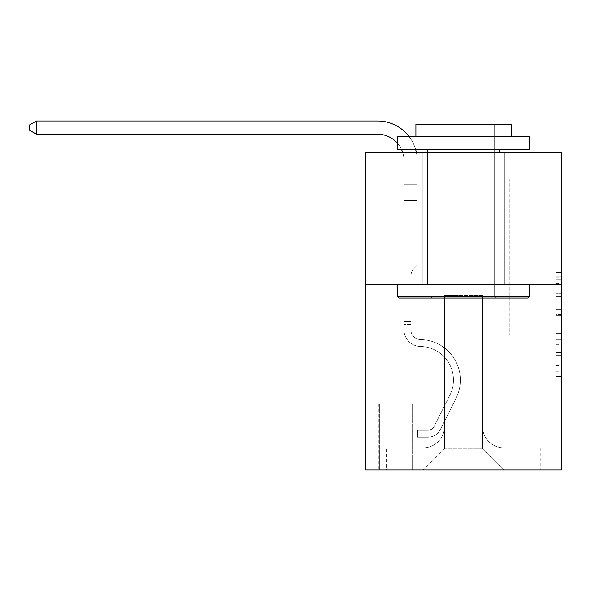 <?xml version="1.0" encoding="UTF-8"?>
<svg xmlns="http://www.w3.org/2000/svg" width="591" height="591" viewBox="0 0 591 591"><rect width="100%" height="100%" fill="white"/><g stroke="black" fill="none" stroke-linecap="round" stroke-linejoin="round"><path stroke-width="0.44" stroke-dasharray="2.96 2.22" d="M556.161 304.217L556.161 320.839L561.45 320.839L561.45 371.229L561.45 277.718L561.45 320.839L556.161 320.839L556.161 276.167L556.161 376.43L556.161 272.525L556.161 369.153L561.45 369.153L556.161 369.153L561.45 369.153L556.161 369.153L556.161 352.531L556.161 376.43L561.45 376.43L561.45 272.525L561.45 368.895L561.45 328.116L556.161 328.116L561.45 328.116L561.45 352.531L561.45 279.802L556.161 279.802L561.45 279.802L561.45 376.43L561.45 277.718L561.45 376.43L556.161 376.43L556.161 272.525L561.45 272.525L561.45 277.718L561.45 272.525L561.45 277.718L561.45 272.525L561.45 276.167L561.45 272.525L556.161 272.525L556.161 279.802L561.45 279.802L556.161 279.802L556.161 304.217L561.45 304.217M504.817 152.471L504.817 284.781L422.255 284.781L504.817 284.781L422.255 284.781L504.817 284.781L504.817 152.471L422.255 152.471L422.255 284.781L422.255 152.471L504.817 152.471M412.732 403.867L378.861 403.867L412.732 403.867L412.732 470.022L378.861 470.022L412.732 470.022M378.861 403.867L378.861 470.022M561.45 314.604L561.45 309.411L561.45 314.604L556.161 314.604L556.161 293.697L556.161 355.257L556.161 339.803L561.45 339.803L556.161 339.803L556.161 376.43L561.45 376.43L556.161 376.43L561.45 376.43L556.161 376.43L556.161 272.525L561.45 272.525L556.161 272.525L561.45 272.525L556.161 272.525L556.161 314.604L561.45 314.604M561.45 284.781L561.45 470.022L365.63 470.022L365.63 284.781L561.45 284.781L561.45 152.471L482.064 152.471L561.45 152.471L561.45 178.933L561.45 152.471L365.63 152.471L445.016 152.471L365.63 152.471L365.63 284.781L561.45 284.781L365.63 284.781M404 178.933L404 447.793L423.311 447.793A21.173 21.173 0 0 0 444.484 426.621L444.484 295.367L444.484 448.85L444.484 295.367L444.484 448.85L444.484 295.367L482.588 295.367L482.588 426.621A21.173 21.173 0 0 0 503.761 447.793L523.079 447.793L523.079 178.933L523.079 447.793L523.079 178.933L523.079 447.793L523.079 178.933L523.079 447.793L523.079 178.933L523.079 447.793L523.079 178.933L523.079 447.793L523.079 178.933L523.079 447.793L523.079 178.933L523.079 447.793L523.079 178.933L523.079 447.793L523.079 178.933L523.079 447.793L523.079 178.933L523.079 447.793L523.079 178.933L523.079 447.793L540.809 447.793L503.761 447.793L523.079 447.793L503.761 447.793L523.079 447.793L503.761 447.793L523.079 447.793L503.761 447.793L523.079 447.793L503.761 447.793L523.079 447.793L503.761 447.793L523.079 447.793L503.761 447.793L523.079 447.793L503.761 447.793L523.079 447.793L503.761 447.793L523.079 447.793L503.761 447.793L523.079 447.793L523.079 178.933L509.848 178.933L523.079 178.933L509.848 178.933L523.079 178.933L509.848 178.933L523.079 178.933L509.848 178.933L523.079 178.933L509.848 178.933L523.079 178.933L509.848 178.933L523.079 178.933L509.848 178.933L523.079 178.933L509.848 178.933L523.079 178.933L509.848 178.933L523.079 178.933L509.848 178.933L523.079 178.933L509.848 178.933L523.079 178.933L509.848 178.933L523.079 178.933L523.079 447.793L503.761 447.793A21.173 21.173 0 0 1 482.588 426.621A21.173 21.173 0 0 0 503.761 447.793A21.173 21.173 0 0 1 482.588 426.621A21.173 21.173 0 0 0 503.761 447.793A21.173 21.173 0 0 1 482.588 426.621A21.173 21.173 0 0 0 503.761 447.793A21.173 21.173 0 0 1 482.588 426.621A21.173 21.173 0 0 0 503.761 447.793A21.173 21.173 0 0 1 482.588 426.621A21.173 21.173 0 0 0 503.761 447.793A21.173 21.173 0 0 1 482.588 426.621A21.173 21.173 0 0 0 503.761 447.793A21.173 21.173 0 0 1 482.588 426.621A21.173 21.173 0 0 0 503.761 447.793A21.173 21.173 0 0 1 482.588 426.621A21.173 21.173 0 0 0 503.761 447.793A21.173 21.173 0 0 1 482.588 426.621A21.173 21.173 0 0 0 503.761 447.793A21.173 21.173 0 0 1 482.588 426.621A21.173 21.173 0 0 0 503.761 447.793A21.173 21.173 0 0 1 482.588 426.621L482.588 295.367L482.588 448.85L444.484 448.85L482.588 448.85L503.761 470.022L540.809 470.022L423.311 470.022L503.761 470.022L482.588 448.85L503.761 470.022L482.588 448.85L482.588 295.367L482.588 448.85L482.588 295.367L443.959 295.367L443.959 335.06L417.231 335.06L417.231 178.933L404 178.933L404 447.793L423.311 447.793A21.173 21.173 0 0 0 444.484 426.621L444.484 295.367L443.959 295.367L443.959 335.06L417.231 335.06L417.231 178.933L404 178.933L404 447.793L423.311 447.793L386.27 447.793L423.311 447.793L404 447.793L404 178.933L404 447.793L404 178.933L404 447.793L404 178.933L404 447.793L404 178.933L404 447.793L404 178.933L404 447.793L404 178.933L404 447.793L404 178.933L404 447.793L404 178.933L404 447.793L404 178.933L404 447.793L404 178.933L417.231 178.933L404 178.933L417.231 178.933L404 178.933L417.231 178.933L404 178.933L417.231 178.933L404 178.933L417.231 178.933L404 178.933L417.231 178.933L404 178.933L417.231 178.933L404 178.933L417.231 178.933L404 178.933L417.231 178.933L404 178.933L417.231 178.933L404 178.933L417.231 178.933L404 178.933L404 447.793L404 178.933M444.484 426.621L444.484 295.367L443.959 295.367L443.959 335.06L417.231 335.06L417.231 178.933L417.231 335.06L417.231 178.933L417.231 335.06L417.231 178.933L417.231 335.06L417.231 178.933L417.231 335.06L417.231 178.933L417.231 335.06L417.231 178.933L417.231 335.06L417.231 178.933L417.231 335.06L417.231 178.933L417.231 335.06L417.231 178.933L417.231 335.06L417.231 178.933L417.231 335.06L417.231 178.933L417.231 335.06L443.959 335.06L417.231 335.06L443.959 335.06L417.231 335.06L443.959 335.06L417.231 335.06L443.959 335.06L417.231 335.06L443.959 335.06L417.231 335.06L443.959 335.06L417.231 335.06L443.959 335.06L417.231 335.06L443.959 335.06L417.231 335.06L443.959 335.06L417.231 335.06L443.959 335.06L417.231 335.06L443.959 335.06L443.959 295.367L443.959 335.06L443.959 295.367L443.959 335.06L443.959 295.367L443.959 335.06L443.959 295.367L443.959 335.06L443.959 295.367L443.959 335.06L443.959 295.367L443.959 335.06L443.959 295.367L443.959 335.06L443.959 295.367L443.959 335.06L443.959 295.367L443.959 335.06L443.959 295.367L443.959 335.06L443.959 295.367L444.484 295.367L443.959 295.367L444.484 295.367L443.959 295.367L444.484 295.367L443.959 295.367L444.484 295.367L443.959 295.367L444.484 295.367L443.959 295.367L444.484 295.367L443.959 295.367L444.484 295.367L443.959 295.367L444.484 295.367L443.959 295.367L444.484 295.367L443.959 295.367L444.484 295.367L443.959 295.367L444.484 295.367L444.484 426.621A21.173 21.173 0 0 1 423.311 447.793A21.173 21.173 0 0 0 444.484 426.621A21.173 21.173 0 0 1 423.311 447.793A21.173 21.173 0 0 0 444.484 426.621A21.173 21.173 0 0 1 423.311 447.793A21.173 21.173 0 0 0 444.484 426.621A21.173 21.173 0 0 1 423.311 447.793A21.173 21.173 0 0 0 444.484 426.621A21.173 21.173 0 0 1 423.311 447.793A21.173 21.173 0 0 0 444.484 426.621A21.173 21.173 0 0 1 423.311 447.793A21.173 21.173 0 0 0 444.484 426.621A21.173 21.173 0 0 1 423.311 447.793A21.173 21.173 0 0 0 444.484 426.621A21.173 21.173 0 0 1 423.311 447.793A21.173 21.173 0 0 0 444.484 426.621A21.173 21.173 0 0 1 423.311 447.793A21.173 21.173 0 0 0 444.484 426.621A21.173 21.173 0 0 1 423.311 447.793A21.173 21.173 0 0 0 444.484 426.621M561.45 178.933L482.064 178.933L561.45 178.933M365.63 178.933L445.016 178.933L365.63 178.933L365.63 152.471L365.63 178.933M379.385 470.022L412.2 470.022L379.385 470.022L379.385 403.867L412.2 403.867L412.2 470.022L412.2 403.867L379.385 403.867L379.385 470.022M386.27 470.022L423.311 470.022L444.484 448.85L423.311 470.022L444.484 448.85L423.311 470.022L386.27 470.022L386.27 447.793L386.27 470.022M483.12 295.367L482.588 295.367L483.12 295.367L482.588 295.367L483.12 295.367L482.588 295.367L483.12 295.367L482.588 295.367L483.12 295.367L482.588 295.367L483.12 295.367L482.588 295.367L483.12 295.367L482.588 295.367L483.12 295.367L482.588 295.367L483.12 295.367L482.588 295.367L483.12 295.367L482.588 295.367L483.12 295.367L482.588 295.367L483.12 295.367L482.588 295.367L483.12 295.367L483.12 335.06L483.12 295.367M482.064 178.933L482.064 152.471L482.064 178.933M445.016 178.933L445.016 152.471L445.016 178.933M540.809 447.793L540.809 470.022L540.809 447.793M509.848 178.933L509.848 335.06L483.12 335.06L509.848 335.06L483.12 335.06L509.848 335.06L483.12 335.06L509.848 335.06L483.12 335.06L509.848 335.06L483.12 335.06L509.848 335.06L483.12 335.06L509.848 335.06L483.12 335.06L509.848 335.06L483.12 335.06L509.848 335.06L483.12 335.06L509.848 335.06L483.12 335.06L509.848 335.06L483.12 335.06L509.848 335.06L483.12 335.06L509.848 335.06L509.848 178.933M556.161 320.839L561.45 320.839L556.161 320.839M556.161 276.167L556.161 272.525L556.161 276.167L561.45 276.167L556.161 276.167M556.161 354.999L556.161 333.309L556.161 354.999L561.45 354.999L556.161 354.999M556.161 333.309L556.161 328.116L561.45 328.116L556.161 328.116L556.161 333.309L561.45 333.309L556.161 333.309M556.161 293.697L556.161 279.802L556.161 293.697L561.45 293.697L556.161 293.697M556.161 272.525L561.45 272.525L556.161 272.525L556.161 277.718L556.161 272.525L561.45 272.525M556.161 376.43L561.45 376.43L556.161 376.43L556.161 371.229L556.161 376.43M416.374 152.471A39.693 39.693 0 0 1 417.231 160.671A39.693 39.693 0 0 0 377.531 120.978A39.693 39.693 0 0 1 417.231 160.671A39.693 39.693 0 0 0 377.531 120.978A39.693 39.693 0 0 1 417.231 160.671A39.693 39.693 0 0 0 377.531 120.978A39.693 39.693 0 0 1 417.231 160.671A39.693 39.693 0 0 0 377.531 120.978A39.693 39.693 0 0 1 417.231 160.671A39.693 39.693 0 0 0 377.531 120.978A39.693 39.693 0 0 1 417.231 160.671A39.693 39.693 0 0 0 377.531 120.978L36.428 120.978L29.55 124.945L36.428 120.978L29.55 124.945L36.428 120.978L377.531 120.978A39.693 39.693 0 0 1 417.231 160.671L417.231 265.204L414.247 268.181A11.502 11.502 0 0 0 410.878 276.315L410.878 329.785L410.878 276.315A11.502 11.502 0 0 1 414.247 268.181L417.231 265.204L417.231 184.259L417.231 265.204L414.247 268.181A11.502 11.502 0 0 0 410.878 276.315L410.878 329.785L410.878 276.315A11.502 11.502 0 0 1 414.247 268.181L417.231 265.204L417.231 184.259L417.231 265.204L414.247 268.181A11.502 11.502 0 0 0 410.878 276.315L410.878 329.785L410.878 276.315A11.502 11.502 0 0 1 414.247 268.181L417.231 265.204L417.231 200.63L417.231 265.204L414.247 268.181A11.502 11.502 0 0 0 410.878 276.315L410.878 329.785L410.878 276.315A11.502 11.502 0 0 1 414.247 268.181L417.231 265.204L417.231 200.63L417.231 265.204L414.247 268.181A11.502 11.502 0 0 0 410.878 276.315L410.878 329.785L410.878 276.315A11.502 11.502 0 0 1 414.247 268.181L417.231 265.204L417.231 200.63L417.231 265.204L414.247 268.181A11.502 11.502 0 0 0 410.878 276.315L410.878 329.785L410.878 276.315A11.502 11.502 0 0 1 414.247 268.181L417.231 265.204L417.231 200.63L417.231 265.204L414.247 268.181A11.502 11.502 0 0 0 410.878 276.315L410.878 329.785A9.788 9.788 0 0 0 420.511 339.574A9.788 9.788 0 0 1 410.878 329.785A9.788 9.788 0 0 0 420.511 339.574A9.788 9.788 0 0 1 410.878 329.785L410.878 276.315A11.502 11.502 0 0 1 414.247 268.181L417.231 265.204L417.231 200.63L417.231 265.204L414.247 268.181L417.231 265.204L417.231 200.63L417.231 265.204L417.231 200.63L404 200.63L404 329.785A16.674 16.674 0 0 0 420.408 346.452A16.674 16.674 0 0 1 404 329.785A16.674 16.674 0 0 0 420.408 346.452A16.674 16.674 0 0 1 404 329.785L404 321.305L410.878 321.305L404 321.305L404 329.785A16.674 16.674 0 0 0 420.408 346.452A16.674 16.674 0 0 1 404 329.785L404 321.305L404 329.785A16.674 16.674 0 0 0 420.408 346.452A16.674 16.674 0 0 1 404 329.785A16.674 16.674 0 0 0 420.408 346.452A16.674 16.674 0 0 1 404 329.785L404 321.305L410.878 321.305L404 321.305L404 329.785A16.674 16.674 0 0 0 420.408 346.452A16.674 16.674 0 0 1 404 329.785L404 321.305L404 329.785A16.674 16.674 0 0 0 420.408 346.452A16.674 16.674 0 0 1 404 329.785A16.674 16.674 0 0 0 420.408 346.452A16.674 16.674 0 0 1 404 329.785L404 321.305L410.878 321.305L404 321.305L404 329.785A16.674 16.674 0 0 0 420.408 346.452A16.674 16.674 0 0 1 404 329.785L404 321.305L404 329.785A16.674 16.674 0 0 0 420.408 346.452A16.674 16.674 0 0 1 404 329.785A16.674 16.674 0 0 0 420.408 346.452A16.674 16.674 0 0 1 404 329.785L404 321.305L410.878 321.305L404 321.305L404 329.785A16.674 16.674 0 0 0 420.408 346.452A16.674 16.674 0 0 1 404 329.785A16.674 16.674 0 0 0 420.408 346.452A33.606 33.606 0 0 1 449.899 395.15A33.606 33.606 0 0 0 420.408 346.452A33.606 33.606 0 0 1 449.899 395.15A33.606 33.606 0 0 0 420.408 346.452A16.674 16.674 0 0 1 404 329.785L404 321.305L404 329.785A16.674 16.674 0 0 0 420.408 346.452A33.606 33.606 0 0 1 449.899 395.15A33.606 33.606 0 0 0 420.408 346.452A16.674 16.674 0 0 1 404 329.785A16.674 16.674 0 0 0 420.408 346.452A33.606 33.606 0 0 1 449.899 395.15A33.606 33.606 0 0 0 420.408 346.452A33.606 33.606 0 0 1 449.899 395.15A33.606 33.606 0 0 0 420.408 346.452A16.674 16.674 0 0 1 404 329.785A16.674 16.674 0 0 0 420.408 346.452A33.606 33.606 0 0 1 449.899 395.15A33.606 33.606 0 0 0 420.408 346.452A16.674 16.674 0 0 1 404 329.785L404 321.305L410.878 321.305L410.878 329.785A9.788 9.788 0 0 0 420.511 339.574A9.788 9.788 0 0 1 410.878 329.785L410.878 321.305L410.878 329.785A9.788 9.788 0 0 0 420.511 339.574A9.788 9.788 0 0 1 410.878 329.785A9.788 9.788 0 0 0 420.511 339.574A9.788 9.788 0 0 1 410.878 329.785L410.878 321.305L410.878 329.785A9.788 9.788 0 0 0 420.511 339.574A9.788 9.788 0 0 1 410.878 329.785L410.878 321.305L410.878 329.785A9.788 9.788 0 0 0 420.511 339.574A9.788 9.788 0 0 1 410.878 329.785A9.788 9.788 0 0 0 420.511 339.574A9.788 9.788 0 0 1 410.878 329.785L410.878 321.305L410.878 329.785A9.788 9.788 0 0 0 420.511 339.574A9.788 9.788 0 0 1 410.878 329.785L410.878 321.305L410.878 329.785A9.788 9.788 0 0 0 420.511 339.574A9.788 9.788 0 0 1 410.878 329.785A9.788 9.788 0 0 0 420.511 339.574A9.788 9.788 0 0 1 410.878 329.785L410.878 321.305L410.878 329.785A9.788 9.788 0 0 0 420.511 339.574A9.788 9.788 0 0 1 410.878 329.785A9.788 9.788 0 0 0 420.511 339.574A40.491 40.491 0 0 1 456.053 398.238A40.491 40.491 0 0 0 420.511 339.574A40.491 40.491 0 0 1 456.053 398.238A40.491 40.491 0 0 0 420.511 339.574A9.788 9.788 0 0 1 410.878 329.785L410.878 321.305L410.878 329.785A9.788 9.788 0 0 0 420.511 339.574A40.491 40.491 0 0 1 456.053 398.238A40.491 40.491 0 0 0 420.511 339.574A9.788 9.788 0 0 1 410.878 329.785A9.788 9.788 0 0 0 420.511 339.574A40.491 40.491 0 0 1 456.053 398.238A40.491 40.491 0 0 0 420.511 339.574A40.491 40.491 0 0 1 456.053 398.238A40.491 40.491 0 0 0 420.511 339.574A9.788 9.788 0 0 1 410.878 329.785A9.788 9.788 0 0 0 420.511 339.574A40.491 40.491 0 0 1 456.053 398.238A40.491 40.491 0 0 0 420.511 339.574A9.788 9.788 0 0 1 410.878 329.785L410.878 321.305L410.878 329.785A9.788 9.788 0 0 0 420.511 339.574A40.491 40.491 0 0 1 456.053 398.238A40.491 40.491 0 0 0 420.511 339.574A40.491 40.491 0 0 1 456.053 398.238A40.491 40.491 0 0 0 420.511 339.574A9.788 9.788 0 0 1 410.878 329.785A9.788 9.788 0 0 0 420.511 339.574A40.491 40.491 0 0 1 456.053 398.238A40.491 40.491 0 0 0 420.511 339.574A9.788 9.788 0 0 1 410.878 329.785A9.788 9.788 0 0 0 420.511 339.574A40.491 40.491 0 0 1 456.053 398.238A40.491 40.491 0 0 0 420.511 339.574A40.491 40.491 0 0 1 456.053 398.238A40.491 40.491 0 0 0 420.511 339.574A9.788 9.788 0 0 1 410.878 329.785L410.878 321.305L410.878 329.785A9.788 9.788 0 0 0 420.511 339.574A40.491 40.491 0 0 1 456.053 398.238A40.491 40.491 0 0 0 420.511 339.574A40.491 40.491 0 0 1 456.053 398.238L440.347 429.48L456.053 398.238A40.491 40.491 0 0 0 420.511 339.574A9.788 9.788 0 0 1 410.878 329.785A9.788 9.788 0 0 0 420.511 339.574A40.491 40.491 0 0 1 456.053 398.238L440.347 429.48L456.053 398.238A40.491 40.491 0 0 0 420.511 339.574A40.491 40.491 0 0 1 456.053 398.238L440.347 429.48L456.053 398.238A40.491 40.491 0 0 0 420.511 339.574A40.491 40.491 0 0 1 456.053 398.238L440.347 429.48L456.053 398.238A40.491 40.491 0 0 0 420.511 339.574A9.788 9.788 0 0 1 410.878 329.785A9.788 9.788 0 0 0 420.511 339.574A40.491 40.491 0 0 1 456.053 398.238L440.347 429.48L456.053 398.238A40.491 40.491 0 0 0 420.511 339.574A40.491 40.491 0 0 1 456.053 398.238L440.347 429.48L456.053 398.238A40.491 40.491 0 0 0 420.511 339.574A40.491 40.491 0 0 1 456.053 398.238L440.347 429.48L456.053 398.238A40.491 40.491 0 0 0 420.511 339.574A9.788 9.788 138.9 0 1 410.878 329.785L410.878 321.305L410.878 329.785A9.788 9.788 0 0 0 420.511 339.574A40.491 40.491 0 0 1 456.053 398.238L440.347 429.48A14.029 14.029 0 0 1 432.051 436.557C427.973 437.421 427.973 437.421 432.051 436.557C427.973 437.421 427.973 437.421 432.051 436.557A14.029 14.029 0 0 0 440.347 429.48L456.053 398.238L440.347 429.48A14.029 14.029 0 0 1 428.076 437.207A14.029 14.029 0 0 0 440.347 429.48A14.029 14.029 0 0 1 432.051 436.557C427.973 437.421 427.973 437.421 432.051 436.557C427.973 437.421 427.973 437.421 432.051 436.557A14.029 14.029 0 0 0 440.347 429.48L456.053 398.238A40.491 40.491 0 0 0 420.511 339.574A40.491 40.491 0 0 1 456.053 398.238L440.347 429.48A14.029 14.029 0 0 1 428.076 437.207A14.029 14.029 0 0 0 440.347 429.48A14.029 14.029 0 0 1 432.051 436.557C427.973 437.421 427.973 437.421 432.051 436.557C427.973 437.421 427.973 437.421 432.051 436.557A14.029 14.029 0 0 0 440.347 429.48L456.053 398.238L440.347 429.48A14.029 14.029 0 0 1 428.076 437.207A14.029 14.029 0 0 0 440.347 429.48A14.029 14.029 0 0 1 432.051 436.557C427.973 437.421 427.973 437.421 432.051 436.557C427.973 437.421 427.973 437.421 432.051 436.557A14.029 14.029 0 0 0 440.347 429.48L456.053 398.238L440.347 429.48A14.029 14.029 0 0 1 428.076 437.207A14.029 14.029 0 0 0 440.347 429.48A14.029 14.029 0 0 1 432.051 436.557C427.973 437.421 427.973 437.421 432.051 436.557C427.973 437.421 427.973 437.421 432.051 436.557A14.029 14.029 0 0 0 440.347 429.48L456.053 398.238A40.491 40.491 0 0 0 420.511 339.574A40.491 40.491 0 0 1 456.053 398.238L440.347 429.48A14.029 14.029 0 0 1 428.076 437.207A14.029 14.029 0 0 0 440.347 429.48A14.029 14.029 0 0 1 432.051 436.557C427.973 437.421 427.973 437.421 432.051 436.557C427.973 437.421 427.973 437.421 432.051 436.557A14.029 14.029 0 0 0 440.347 429.48L456.053 398.238L440.347 429.48A14.029 14.029 0 0 1 428.076 437.207A14.029 14.029 0 0 0 440.347 429.48A14.029 14.029 0 0 1 432.051 436.557C427.973 437.421 427.973 437.421 432.051 436.557C427.973 437.421 427.973 437.421 432.051 436.557A14.029 14.029 0 0 0 440.347 429.48L456.053 398.238L440.347 429.48A14.029 14.029 0 0 1 428.076 437.207A14.029 14.029 0 0 0 440.347 429.48A14.029 14.029 0 0 1 432.051 436.557C427.973 437.421 427.973 437.421 432.051 436.557C427.973 437.421 427.973 437.421 432.051 436.557A14.029 14.029 0 0 0 440.347 429.48L456.053 398.238A40.491 40.491 -41.1 0 0 420.511 339.574A9.788 9.788 138.9 0 1 410.878 329.785A9.788 9.788 -41.1 0 0 420.511 339.574A40.491 40.491 0 0 1 456.053 398.238L440.347 429.48A14.029 14.029 0 0 1 428.076 437.207A14.029 14.029 0 0 0 440.347 429.48A14.029 14.029 0 0 1 432.051 436.557C427.973 437.421 427.973 437.421 432.051 436.557C427.973 437.421 427.973 437.421 432.051 436.557A14.029 14.029 0 0 0 440.347 429.48L456.053 398.238L440.347 429.48A14.029 14.029 0 0 1 428.076 437.207A14.029 14.029 0 0 0 440.347 429.48A14.029 14.029 0 0 1 432.051 436.557C427.973 437.421 427.973 437.421 432.051 436.557C427.973 437.421 427.973 437.421 432.051 436.557A14.029 14.029 0 0 0 440.347 429.48L456.053 398.238L440.347 429.48A14.029 14.029 0 0 1 428.076 437.207A14.029 14.029 0 0 0 440.347 429.48A14.029 14.029 0 0 1 432.051 436.557C427.973 437.421 427.973 437.421 432.051 436.557C427.973 437.421 427.973 437.421 432.051 436.557A14.029 14.029 0 0 0 440.347 429.48L456.053 398.238A40.491 40.491 -41.1 0 0 420.511 339.574A40.491 40.491 138.9 0 1 456.053 398.238L440.347 429.48A14.029 14.029 0 0 1 428.076 437.207A14.029 14.029 0 0 0 440.347 429.48A14.029 14.029 138.9 0 1 432.051 436.557C427.973 437.421 427.973 437.421 432.051 436.557C427.973 437.421 427.973 437.421 432.051 436.557A14.029 14.029 -41.1 0 0 440.347 429.48L456.053 398.238L440.347 429.48A14.029 14.029 -41.1 0 1 428.076 437.207L417.49 437.207L428.076 437.207A14.029 14.029 -41.1 0 0 440.347 429.48L456.053 398.238A40.491 40.491 -41.1 0 0 420.511 339.574A9.788 9.788 138.9 0 1 410.878 329.785L410.878 321.305L410.878 324.474L410.878 321.305L404 321.305L404 329.785A16.674 16.674 0 0 0 420.408 346.452A33.606 33.606 0 0 1 449.899 395.15A33.606 33.606 0 0 0 420.408 346.452A33.606 33.606 0 0 1 449.899 395.15A33.606 33.606 0 0 0 420.408 346.452A16.674 16.674 0 0 1 404 329.785A16.674 16.674 0 0 0 420.408 346.452A33.606 33.606 0 0 1 449.899 395.15A33.606 33.606 0 0 0 420.408 346.452A16.674 16.674 0 0 1 404 329.785A16.674 16.674 0 0 0 420.408 346.452A33.606 33.606 0 0 1 449.899 395.15A33.606 33.606 0 0 0 420.408 346.452A33.606 33.606 0 0 1 449.899 395.15A33.606 33.606 0 0 0 420.408 346.452A16.674 16.674 0 0 1 404 329.785L404 324.474L404 329.785A16.674 16.674 0 0 0 420.408 346.452A33.606 33.606 0 0 1 449.899 395.15A33.606 33.606 0 0 0 420.408 346.452A33.606 33.606 0 0 1 449.899 395.15L434.2 426.392L449.899 395.15A33.606 33.606 0 0 0 420.408 346.452A16.674 16.674 0 0 1 404 329.785A16.674 16.674 0 0 0 420.408 346.452A33.606 33.606 0 0 1 449.899 395.15L434.2 426.392L449.899 395.15A33.606 33.606 0 0 0 420.408 346.452A33.606 33.606 0 0 1 449.899 395.15L434.2 426.392L449.899 395.15A33.606 33.606 0 0 0 420.408 346.452A33.606 33.606 0 0 1 449.899 395.15L434.2 426.392L449.899 395.15A33.606 33.606 0 0 0 420.408 346.452A16.674 16.674 0 0 1 404 329.785A16.674 16.674 0 0 0 420.408 346.452A33.606 33.606 0 0 1 449.899 395.15L434.2 426.392L449.899 395.15A33.606 33.606 0 0 0 420.408 346.452A33.606 33.606 0 0 1 449.899 395.15L434.2 426.392L449.899 395.15A33.606 33.606 0 0 0 420.408 346.452A33.606 33.606 0 0 1 449.899 395.15L434.2 426.392L449.899 395.15A33.606 33.606 0 0 0 420.408 346.452A16.674 16.674 138.9 0 1 404 329.785A16.674 16.674 0 0 0 420.408 346.452A33.606 33.606 0 0 1 449.899 395.15L434.2 426.392A7.144 7.144 0 0 1 432.051 428.94C428.039 430.78 428.039 430.78 432.051 428.94C428.039 430.78 428.039 430.78 432.051 428.94A7.144 7.144 0 0 0 434.2 426.392L449.899 395.15L434.2 426.392A7.144 7.144 0 0 1 428.076 430.322A7.144 7.144 0 0 0 434.2 426.392A7.144 7.144 0 0 1 432.051 428.94C428.039 430.78 428.039 430.78 432.051 428.94C428.039 430.78 428.039 430.78 432.051 428.94A7.144 7.144 0 0 0 434.2 426.392L449.899 395.15A33.606 33.606 0 0 0 420.408 346.452A33.606 33.606 0 0 1 449.899 395.15L434.2 426.392A7.144 7.144 0 0 1 428.076 430.322A7.144 7.144 0 0 0 434.2 426.392A7.144 7.144 0 0 1 432.051 428.94C428.039 430.78 428.039 430.78 432.051 428.94C428.039 430.78 428.039 430.78 432.051 428.94A7.144 7.144 0 0 0 434.2 426.392L449.899 395.15L434.2 426.392A7.144 7.144 0 0 1 428.076 430.322A7.144 7.144 0 0 0 434.2 426.392A7.144 7.144 0 0 1 432.051 428.94C428.039 430.78 428.039 430.78 432.051 428.94C428.039 430.78 428.039 430.78 432.051 428.94A7.144 7.144 0 0 0 434.2 426.392L449.899 395.15L434.2 426.392A7.144 7.144 0 0 1 428.076 430.322A7.144 7.144 0 0 0 434.2 426.392A7.144 7.144 0 0 1 432.051 428.94C428.039 430.78 428.039 430.78 432.051 428.94C428.039 430.78 428.039 430.78 432.051 428.94A7.144 7.144 0 0 0 434.2 426.392L449.899 395.15A33.606 33.606 0 0 0 420.408 346.452A33.606 33.606 0 0 1 449.899 395.15L434.2 426.392A7.144 7.144 0 0 1 428.076 430.322A7.144 7.144 0 0 0 434.2 426.392A7.144 7.144 0 0 1 432.051 428.94C428.039 430.78 428.039 430.78 432.051 428.94C428.039 430.78 428.039 430.78 432.051 428.94A7.144 7.144 0 0 0 434.2 426.392L449.899 395.15L434.2 426.392A7.144 7.144 0 0 1 428.076 430.322A7.144 7.144 0 0 0 434.2 426.392A7.144 7.144 0 0 1 432.051 428.94C428.039 430.78 428.039 430.78 432.051 428.94C428.039 430.78 428.039 430.78 432.051 428.94A7.144 7.144 0 0 0 434.2 426.392L449.899 395.15L434.2 426.392A7.144 7.144 0 0 1 428.076 430.322A7.144 7.144 0 0 0 434.2 426.392A7.144 7.144 0 0 1 432.051 428.94C428.039 430.78 428.039 430.78 432.051 428.94C428.039 430.78 428.039 430.78 432.051 428.94A7.144 7.144 0 0 0 434.2 426.392L449.899 395.15A33.606 33.606 -41.1 0 0 420.408 346.452A16.674 16.674 138.9 0 1 404 329.785A16.674 16.674 -41.1 0 0 420.408 346.452A33.606 33.606 0 0 1 449.899 395.15L434.2 426.392A7.144 7.144 0 0 1 428.076 430.322A7.144 7.144 0 0 0 434.2 426.392A7.144 7.144 0 0 1 432.051 428.94C428.039 430.78 428.039 430.78 432.051 428.94C428.039 430.78 428.039 430.78 432.051 428.94A7.144 7.144 0 0 0 434.2 426.392L449.899 395.15L434.2 426.392A7.144 7.144 0 0 1 428.076 430.322A7.144 7.144 0 0 0 434.2 426.392A7.144 7.144 0 0 1 432.051 428.94C428.039 430.78 428.039 430.78 432.051 428.94C428.039 430.78 428.039 430.78 432.051 428.94A7.144 7.144 0 0 0 434.2 426.392L449.899 395.15L434.2 426.392A7.144 7.144 0 0 1 428.076 430.322A7.144 7.144 0 0 0 434.2 426.392A7.144 7.144 0 0 1 432.051 428.94C428.039 430.78 428.039 430.78 432.051 428.94C428.039 430.78 428.039 430.78 432.051 428.94A7.144 7.144 0 0 0 434.2 426.392L449.899 395.15A33.606 33.606 -41.1 0 0 420.408 346.452A33.606 33.606 138.9 0 1 449.899 395.15L434.2 426.392A7.144 7.144 0 0 1 428.076 430.322A7.144 7.144 0 0 0 434.2 426.392A7.144 7.144 138.9 0 1 432.051 428.94A7.144 7.144 -41.1 0 0 434.2 426.392L449.899 395.15L434.2 426.392A7.144 7.144 -41.1 0 1 428.076 430.322L417.49 430.329L417.49 437.207L417.49 430.329L428.076 430.322L428.076 437.207L417.49 437.207L428.076 437.207L428.076 430.322L417.49 430.329L417.49 437.207L417.49 430.329L428.076 430.322L428.076 437.207L417.49 437.207L428.076 437.207L428.076 430.322L417.49 430.329L417.49 437.207L417.49 430.329L428.076 430.322L428.076 437.207L417.49 437.207L428.076 437.207L428.076 430.322L417.49 430.329L417.49 437.207L417.49 430.329L428.076 430.322L428.076 437.207L417.49 437.207L428.076 437.207L428.076 430.322L417.49 430.329L417.49 437.207L417.49 430.329L428.076 430.322L428.076 437.207L417.49 437.207L428.076 437.207L428.076 430.322L417.49 430.329L417.49 437.207L417.49 430.329L428.076 430.322L428.076 437.207L417.49 437.207L428.076 437.207L428.076 430.322L417.49 430.329L417.49 437.207L417.49 430.329L428.076 430.322L428.076 437.207L417.49 437.207L428.076 437.207L428.076 430.322L417.49 430.329L417.49 437.207L417.49 430.329L428.076 430.322L428.076 437.207L417.49 437.207L428.076 437.207L428.076 430.322L417.49 430.329L417.49 437.207L417.49 430.329L428.076 430.322L428.076 437.207L417.49 437.207L428.076 437.207L428.076 430.322L417.49 430.329L417.49 437.207L417.49 430.329L428.076 430.322L428.076 437.207L417.49 437.207L428.076 437.207L428.076 430.322L417.49 430.329L417.49 437.207L417.49 430.329L428.076 430.322L428.076 437.207L417.49 437.207L428.076 437.207L428.076 430.322L417.49 430.329L428.076 430.322L428.076 437.207L428.076 430.322A7.144 7.144 -41.1 0 0 434.2 426.392L449.899 395.15A33.606 33.606 -41.1 0 0 420.408 346.452A16.674 16.674 138.9 0 1 404 329.785L404 160.671A26.462 26.462 -41.1 0 0 377.531 134.209L36.428 134.209L36.428 120.978L377.531 120.978A39.693 39.693 138.9 0 1 417.231 160.671L417.231 200.63L404 200.63L404 160.671A26.462 26.462 -41.1 0 0 377.531 134.209L36.428 134.209L29.55 130.242L29.55 124.945L29.55 130.242L36.428 134.209L36.428 120.978L36.428 134.209L29.55 130.242L29.55 124.945L36.428 120.978L29.55 124.945L29.55 130.242L36.428 134.209L36.428 120.978L377.531 120.978A39.693 39.693 138.9 0 1 417.231 160.671L417.231 184.259L404 184.259L404 200.63L404 184.259L417.231 184.259L417.231 265.204L414.247 268.181A11.502 11.502 -41.1 0 0 410.878 276.315A11.502 11.502 138.9 0 1 414.247 268.181L417.231 265.204L417.231 200.63L404 200.63L404 160.671A26.462 26.462 0 0 0 377.531 134.209L36.428 134.209L29.55 130.242L29.55 124.945L36.428 120.978L36.428 134.209L36.428 120.978L29.55 124.945L29.55 130.242L36.428 134.209L29.55 130.242L29.55 124.945L36.428 120.978L377.531 120.978A39.693 39.693 0 0 1 417.231 160.671L417.231 184.259L404 184.259L404 160.671A26.462 26.462 0 0 0 402.693 152.471A26.462 26.462 0 0 1 404 160.671A26.462 26.462 0 0 0 377.531 134.209L36.428 134.209L36.428 120.978L36.428 134.209L29.55 130.242L36.428 134.209L36.428 120.978L29.55 124.945L29.55 130.242L29.55 124.945L36.428 120.978L377.531 120.978A39.693 39.693 0 0 1 417.231 160.671L417.231 200.63L417.231 184.259L404 184.259L404 200.63L404 184.259L417.231 184.259L417.231 200.63L404 200.63L404 160.671A26.462 26.462 0 0 0 377.531 134.209L36.428 134.209L29.55 130.242L36.428 134.209L36.428 120.978L36.428 134.209L29.55 130.242L29.55 124.945L29.55 130.242L36.428 134.209L36.428 120.978L29.55 124.945L36.428 120.978L377.531 120.978A39.693 39.693 0 0 1 417.231 160.671L417.231 184.259L404 184.259L404 160.671A26.462 26.462 0 0 0 402.693 152.471A26.462 26.462 0 0 1 404 160.671A26.462 26.462 0 0 0 377.531 134.209L36.428 134.209L29.55 130.242L29.55 124.945L29.55 130.242L36.428 134.209L36.428 120.978L36.428 134.209L29.55 130.242L29.55 124.945L36.428 120.978L29.55 124.945L29.55 130.242L36.428 134.209L36.428 120.978L377.531 120.978A39.693 39.693 0 0 1 417.231 160.671L417.231 265.204L414.247 268.181A11.502 11.502 0 0 0 410.878 276.315A11.502 11.502 0 0 1 414.247 268.181L417.231 265.204L417.231 200.63L404 200.63L404 184.259L404 200.63L404 184.259L417.231 184.259L404 184.259L404 160.671A26.462 26.462 0 0 0 377.531 134.209L36.428 134.209L29.55 130.242L29.55 124.945L36.428 120.978L36.428 134.209L36.428 120.978L29.55 124.945L29.55 130.242L36.428 134.209L29.55 130.242L29.55 124.945L36.428 120.978L377.531 120.978A39.693 39.693 0 0 1 417.231 160.671L417.231 200.63L417.231 184.259L404 184.259L404 160.671A26.462 26.462 0 0 0 402.693 152.471A26.462 26.462 0 0 1 404 160.671A26.462 26.462 0 0 0 377.531 134.209L36.428 134.209L36.428 120.978L36.428 134.209L377.531 134.209L36.428 134.209L377.531 134.209L36.428 134.209L377.531 134.209L36.428 134.209L377.531 134.209L36.428 134.209L36.428 120.978L29.55 124.945L29.55 130.242L36.428 134.209L377.531 134.209L36.428 134.209L36.428 120.978L377.531 120.978A39.693 39.693 0 0 1 417.231 160.671L417.231 200.63L404 200.63L404 184.259L404 200.63L404 184.259L417.231 184.259L404 184.259L404 160.671A26.462 26.462 0 0 0 377.531 134.209L36.428 134.209L377.531 134.209L36.428 134.209L36.428 120.978L29.55 124.945L36.428 120.978L377.531 120.978A39.693 39.693 0 0 1 417.231 160.671L417.231 265.204L414.247 268.181A11.502 11.502 0 0 0 410.878 276.315A11.502 11.502 0 0 1 414.247 268.181L417.231 265.204L417.231 200.63L404 200.63L404 160.671A26.462 26.462 0 0 0 402.693 152.471A26.462 26.462 0 0 1 404 160.671A26.462 26.462 0 0 0 377.531 134.209L36.428 134.209L36.428 120.978L29.55 124.945L29.55 130.242L29.55 124.945L36.428 120.978L377.531 120.978A39.693 39.693 0 0 1 417.231 160.671L417.231 184.259L404 184.259L404 200.63L404 184.259L417.231 184.259L417.231 200.63L417.231 184.259L404 184.259L404 160.671A26.462 26.462 0 0 0 377.531 134.209L36.428 134.209L29.55 130.242L36.428 134.209M398.969 298.012L528.11 298.012L529.691 296.423L397.381 296.423L529.691 296.423L397.381 296.423L398.969 298.012L528.11 298.012L398.969 298.012M432.841 296.423L431.253 298.012L495.819 298.012L431.253 298.012L495.819 298.012L431.253 298.012L432.841 296.423L432.841 124.42L494.231 124.42L432.841 124.42L494.231 124.42L432.841 124.42L432.841 296.423L494.231 296.423L495.819 298.012L494.231 296.423L432.841 296.423L494.231 296.423L494.231 124.42L494.231 296.423L432.841 296.423M529.691 136.595L397.381 136.595L397.381 149.826L529.691 149.826L397.381 149.826L529.691 149.826L529.691 136.595L397.381 136.595L529.691 136.595M415.909 136.595L511.171 136.595L511.171 124.42L415.909 124.42L511.171 124.42L415.909 124.42L415.909 136.595L511.171 136.595M397.381 284.781L529.691 284.781L397.381 284.781L529.691 284.781L397.381 284.781L397.381 296.423M529.691 284.781L529.691 296.423M427.552 149.826L499.528 149.826L427.552 149.826L499.528 149.826L427.552 149.826L427.552 284.781L499.528 284.781L427.552 284.781L499.528 284.781L427.552 284.781L427.552 152.471M499.528 149.826L499.528 152.471M401.673 149.826A26.462 26.462 0 0 0 397.381 143.17A26.462 26.462 0 0 1 401.673 149.826A26.462 26.462 0 0 0 397.381 143.17A26.462 26.462 0 0 1 401.673 149.826A26.462 26.462 0 0 0 397.381 143.17A26.462 26.462 0 0 1 401.673 149.826A26.462 26.462 0 0 0 397.381 143.17A26.462 26.462 0 0 1 401.673 149.826A26.462 26.462 0 0 0 397.381 143.17A26.462 26.462 0 0 1 401.673 149.826A26.462 26.462 0 0 0 397.381 143.17M377.531 120.978A39.693 39.693 0 0 1 417.231 160.671L417.231 200.63L404 200.63L404 329.785L404 200.63L417.231 200.63L404 200.63L404 329.785L404 200.63L417.231 200.63L404 200.63L404 160.671A26.462 26.462 0 0 0 402.693 152.471A26.462 26.462 0 0 1 404 160.671A26.462 26.462 0 0 0 377.531 134.209A26.462 26.462 0 0 1 404 160.671A26.462 26.462 0 0 0 402.693 152.471M404 184.259L417.231 184.259L404 184.259L404 160.671L404 329.785L404 200.63L417.231 200.63L404 200.63L404 329.785L404 200.63L417.231 200.63L417.231 184.259L404 184.259L417.231 184.259L404 184.259L404 160.671L404 200.63L417.231 200.63L417.231 160.671L417.231 184.259L417.231 160.671L417.231 184.259L404 184.259L404 160.671L404 329.785L404 200.63L417.231 200.63L404 200.63L404 329.785L404 200.63L417.231 200.63L417.231 160.671L417.231 184.259L404 184.259L404 160.671L404 200.63L417.231 200.63L417.231 160.671L417.231 184.259L404 184.259L404 160.671L404 329.785L404 200.63L417.231 200.63L404 200.63L404 329.785L404 200.63L417.231 200.63L417.231 160.671L417.231 184.259L404 184.259L404 160.671L404 200.63L417.231 200.63L417.231 160.671L417.231 184.259L404 184.259M410.878 329.785L410.878 276.315A11.502 11.502 0 0 1 414.247 268.181A11.502 11.502 0 0 0 410.878 276.315A11.502 11.502 0 0 1 414.247 268.181A11.502 11.502 0 0 0 410.878 276.315L410.878 329.785M410.878 321.305L404 321.305L404 324.474L404 321.305L410.878 321.305M29.55 124.945L29.55 130.242L29.55 124.945M417.231 265.204L414.247 268.181L417.231 265.204M432.051 428.94C428.039 430.78 428.039 430.78 432.051 428.94C428.039 430.78 428.039 430.78 432.051 428.94L432.051 436.557L432.051 428.94M409.09 136.595A39.693 39.693 0 0 1 415.717 149.826M417.49 437.207L417.49 430.329L417.49 437.207M556.161 352.531L561.45 352.531L556.161 352.531M556.161 344.738L561.45 344.738M556.161 296.423L561.45 296.423L556.161 296.423M556.161 277.718L561.45 277.718M556.161 371.229L561.45 371.229M556.161 365.519L561.45 365.519M556.161 283.436L561.45 283.436M556.161 315.646L561.45 315.646L556.161 315.646M556.161 344.996L561.45 344.996L556.161 344.996M556.161 355.257L561.45 355.257L556.161 355.257M556.161 309.411L561.45 309.411L556.161 309.411M410.878 324.474L404 324.474L410.878 324.474M556.161 368.895L561.45 368.895M556.161 369.153L561.45 369.153M556.161 279.802L561.45 279.802M428.874 430.248L428.874 437.17L428.874 430.248"/><path stroke-width="0.89" d="M561.45 284.781L561.45 470.022L365.63 470.022L365.63 152.471L561.45 152.471L561.45 284.781L365.63 284.781M377.531 120.978L36.428 120.978L377.531 120.978A39.693 39.693 0 0 1 409.09 136.595M398.969 298.012L397.381 296.423L529.691 296.423L528.11 298.012L398.969 298.012M529.691 136.595L529.691 149.826L397.381 149.826L397.381 136.595L529.691 136.595M415.909 136.595L415.909 124.42L511.171 124.42L511.171 136.595M529.691 284.781L529.691 296.423M397.381 284.781L397.381 296.423M499.528 149.826L499.528 152.471M427.552 149.826L427.552 152.471M402.693 152.471A26.462 26.462 0 0 0 401.673 149.826A26.462 26.462 0 0 1 402.693 152.471A26.462 26.462 0 0 0 401.673 149.826A26.462 26.462 0 0 1 402.693 152.471A26.462 26.462 0 0 0 401.673 149.826A26.462 26.462 0 0 1 402.693 152.471A26.462 26.462 0 0 0 401.673 149.826A26.462 26.462 0 0 1 402.693 152.471A26.462 26.462 0 0 0 401.673 149.826A26.462 26.462 0 0 1 402.693 152.471A26.462 26.462 0 0 0 401.673 149.826M397.381 143.17A26.462 26.462 0 0 0 377.531 134.209A26.462 26.462 0 0 1 397.381 143.17A26.462 26.462 0 0 0 377.531 134.209A26.462 26.462 0 0 1 397.381 143.17A26.462 26.462 0 0 0 377.531 134.209A26.462 26.462 0 0 1 397.381 143.17A26.462 26.462 0 0 0 377.531 134.209A26.462 26.462 0 0 1 397.381 143.17A26.462 26.462 0 0 0 377.531 134.209A26.462 26.462 0 0 1 397.381 143.17A26.462 26.462 0 0 0 377.531 134.209L36.428 134.209L29.55 130.242L29.55 124.945L36.428 120.978L36.428 134.209M415.717 149.826A39.693 39.693 0 0 1 416.374 152.471"/></g></svg>
